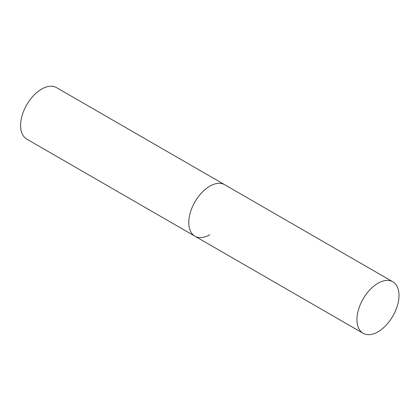 <?xml version="1.0" encoding="UTF-8"?>
<svg xmlns="http://www.w3.org/2000/svg" width="420" height="420" viewBox="0 0 420 420"><rect width="100%" height="100%" fill="white"/><g stroke="black" fill="none" stroke-linecap="round" stroke-linejoin="round"><path stroke-width="0.63" d="M209.8 234.722A29.731 17.162 -60 0 1 194.933 236.197A29.731 17.162 -60 0 1 190.376 212.373A29.731 17.162 -60 0 1 209.8 186.175A29.731 17.162 -60 0 1 224.663 184.7A29.731 17.162 120 0 0 201.752 192.665A29.731 17.162 120 0 0 188.774 222.584A29.731 17.162 120 0 0 194.933 236.197L26.754 139.099A29.731 17.162 -60 0 1 22.197 115.274A29.731 17.162 -60 0 1 41.617 89.077A29.731 17.162 -60 0 1 56.485 87.602L392.842 281.799A29.731 17.162 120 0 0 369.931 289.763A29.731 17.162 120 0 0 356.953 319.683A29.731 17.162 120 0 0 363.111 333.291A29.731 17.162 120 0 0 386.022 325.327A29.731 17.162 120 0 0 399 295.407A29.731 17.162 120 0 0 392.842 281.799M194.933 236.197L363.111 333.291"/></g></svg>
